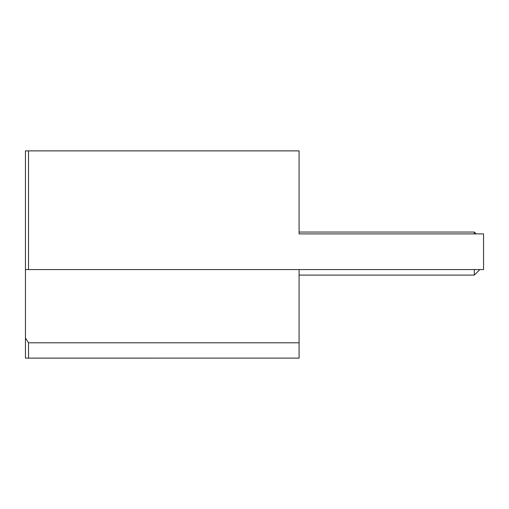 <?xml version="1.0" encoding="UTF-8"?>
<svg xmlns="http://www.w3.org/2000/svg" width="509" height="509" viewBox="0 0 509 509"><rect width="100%" height="100%" fill="white"/><g stroke="black" fill="none" stroke-linecap="round" stroke-linejoin="round"><path stroke-width="0.76" d="M25.45 358.113L25.45 337.982L28.523 342.792L28.523 358.107L25.45 358.113M28.523 150.887L28.523 269.566L483.55 269.566L483.55 233.898L299.082 233.898L299.082 150.887L25.45 150.887L25.45 337.982M299.082 269.566L299.082 342.792L28.523 342.792M28.523 269.566L25.45 269.566M299.082 342.792L299.082 358.107L28.523 358.113M299.082 233.898L299.082 232.053L474.324 232.053L476.169 233.898M474.324 269.566L474.324 275.102L299.082 275.102M474.324 233.898L474.324 232.053M474.324 275.102L479.86 269.566"/></g></svg>
